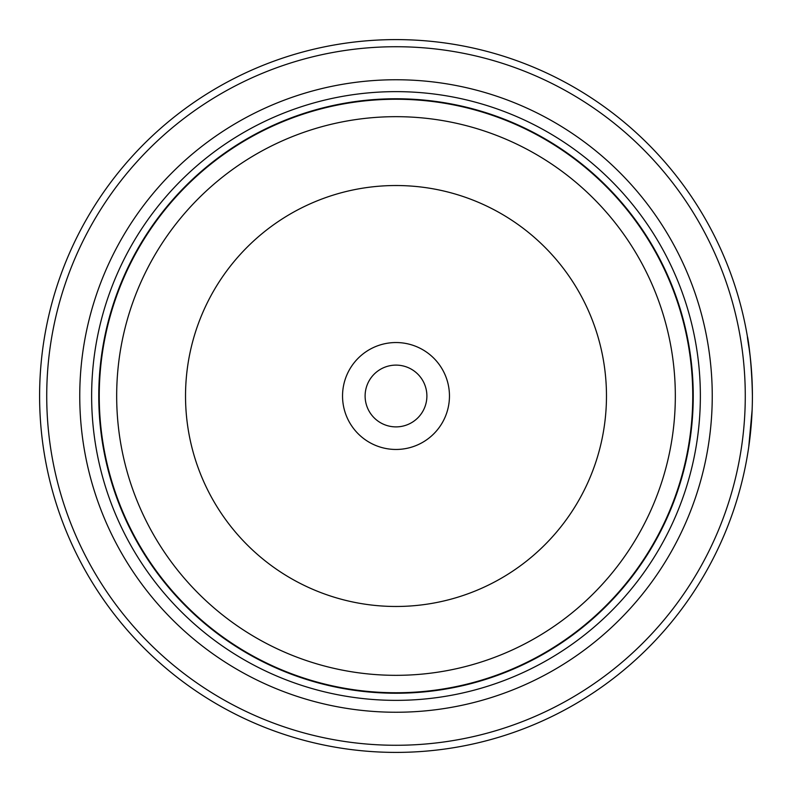 <?xml version="1.0" encoding="UTF-8"?>
<svg xmlns="http://www.w3.org/2000/svg" width="792" height="792" viewBox="0 0 792 792"><rect width="100%" height="100%" fill="white"/><g stroke="black" fill="none" stroke-linecap="round" stroke-linejoin="round"><path stroke-width="1.19" d="M693 396A297 297 0 0 1 396 693A297 297 0 0 1 99 396A297 297 0 0 1 396 99A297 297 0 0 1 693 396A297 297 0 0 0 396 99A297 297 0 0 0 99 396M752.232 384.952L750.856 362.835M749.767 352.727L749.39 349.807M750.361 357.925L748.272 341.926M747.965 452.054L746.856 458.598M449.46 396A53.46 53.46 0 0 0 396 342.54A53.46 53.46 0 0 0 342.54 396A53.46 53.46 0 0 0 396 449.46A53.46 53.46 0 0 0 449.46 396M426.888 396A30.888 30.888 0 0 0 396 365.112A30.888 30.888 0 0 0 365.112 396A30.888 30.888 0 0 0 396 426.888A30.888 30.888 0 0 0 426.888 396M46.728 396A349.272 349.272 0 0 0 396 745.272A349.272 349.272 0 0 0 745.272 396A349.272 349.272 0 0 0 396 46.728A349.272 349.272 0 0 0 46.728 396M752.4 396A356.4 356.4 0 0 1 396 752.4A356.4 356.4 0 0 1 39.6 396A356.4 356.4 0 0 1 396 39.6A356.4 356.4 0 0 1 752.4 396C751.638 347.173 743.767 317.75 749.479 350.5M751.816 416.315L749.608 440.481M749.202 443.668L748.846 446.183M748.737 446.945L752.133 409.9M79.754 396A316.246 316.246 0 0 1 396 79.754A316.246 316.246 0 0 1 712.246 396A316.246 316.246 0 0 1 396 712.246A316.246 316.246 0 0 1 79.754 396M91.634 396A304.366 304.366 0 0 1 396 91.634A304.366 304.366 0 0 1 700.366 396A304.366 304.366 0 0 1 396 700.366A304.366 304.366 0 0 1 91.634 396M693.238 396A297.238 297.238 0 0 1 396 693.238A297.238 297.238 0 0 1 98.762 396A297.238 297.238 0 0 1 396 98.762A297.238 297.238 0 0 1 693.238 396M99.248 396A296.752 296.752 0 0 0 396 692.752A296.752 296.752 0 0 0 692.752 396A296.752 296.752 0 0 0 396 99.248A296.752 296.752 0 0 0 99.248 396M675.328 396A279.328 279.328 0 0 1 396 675.328A279.328 279.328 0 0 1 116.671 396A279.328 279.328 0 0 1 396 116.671A279.328 279.328 0 0 1 675.328 396M185.526 396A210.474 210.474 0 0 0 396 606.474A210.474 210.474 0 0 0 606.474 396A210.474 210.474 0 0 0 396 185.526A210.474 210.474 0 0 0 185.526 396"/></g></svg>
